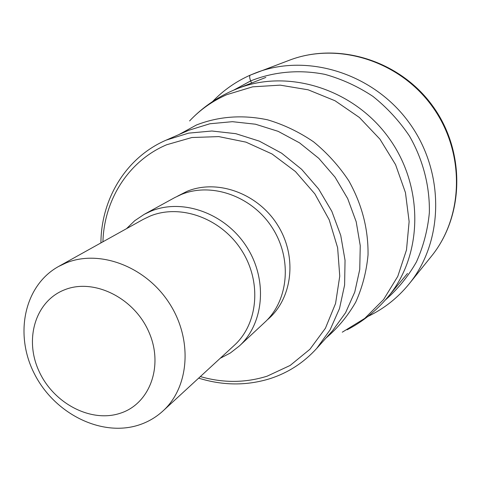 <?xml version="1.0" encoding="UTF-8"?>
<svg xmlns="http://www.w3.org/2000/svg" width="481" height="481" viewBox="0 0 481 481"><rect width="100%" height="100%" fill="white"/><g stroke="black" fill="none" stroke-linecap="round" stroke-linejoin="round"><path stroke-width="0.72" d="M100.92 242.911C101.142 198.731 126.196 157.323 166.149 140.139L188.576 133.141L211.887 131.006L235.786 133.676L259.337 141.137L281.589 153.156L301.623 169.306L318.596 188.949L331.812 211.297L340.74 235.419L345.045 260.323L344.606 285.011L339.52 308.495L330.068 329.888L316.702 348.43C303.758 362.662 288.269 372.715 270.232 378.589C246.801 385.852 222.944 385.696 198.653 378.132M102.928 241.799C104.094 199.723 128.553 160.822 166.739 144.727L191.871 137.524L218.747 136.598L245.965 142.135L272.024 153.974L295.436 171.537L314.863 193.891L329.19 219.781L337.626 247.727L339.754 276.148L335.57 303.475L325.415 328.252L309.968 349.224L290.175 365.428L267.141 376.172C245.346 382.978 223.082 383.116 200.349 376.575M239.316 346.019L264.833 322.252C288.756 300.318 292.418 258.411 271.975 227.309C251.761 196.068 211.49 181.956 181.295 194.486L174.735 197.601L144.162 214.376L151.01 211.129C182.521 198.1 224.855 213.167 246.254 246.194C267.887 279.076 264.261 323.16 239.316 346.019L230.303 353.018L220.214 358.291M126.521 228.667L134.692 220.737L144.162 214.376M138.72 425.06C101.275 437.169 54.557 413.642 34.53 374.044C14.093 334.632 24.062 285.612 58.526 266.504L66.216 262.86C99.699 249.224 145.551 266.438 169.102 302.874C192.899 339.147 189.514 386.983 162.957 410.984C155.898 417.43 147.823 422.12 138.72 425.06M64.797 289.718C93.849 278.042 133.989 297.697 148.785 331.794C164.021 365.728 149.85 403.962 120.178 413.275C90.717 423.082 53.331 403.222 38.925 371.001C24.098 338.931 35.516 300.896 64.797 289.718M289.562 60.161C338.456 41.492 400 60.528 432.708 106.024C465.65 151.353 464.418 215.759 431.355 256.331C463.997 216.378 465.355 151.996 432.215 106.379C399.296 60.6 337.734 41.697 289.562 60.161L250.348 75.084C249.35 75.818 249.453 77.766 250.655 80.916L251.563 83.045M212.578 101.557C223.316 90.338 235.894 81.517 250.312 75.102L256.409 72.619C307.666 52.946 373.761 73.491 409.319 122.932C445.111 172.198 443.885 241.408 409.133 283.904L431.355 256.331M385.371 299.964C397.727 289.225 408.068 276.581 416.384 262.031C423.34 246.603 427.663 230.189 429.353 212.794C429.918 186.4 423.076 159.794 409.475 136.069C399.272 120.911 387.085 107.678 372.907 96.362C357.864 86.412 341.877 79.076 324.946 74.375C299.314 69.306 273.635 71.669 250.655 80.916L233.706 90.139M265.831 77.423L237.229 88.696C287.494 68.446 353.367 88.582 388.744 137.8C424.38 186.832 422.841 255.694 387.848 297.072L407.521 273.448M342.286 332.191L364.76 318.392L383.597 299.531L397.781 276.371L406.487 249.958L409.127 221.567L405.453 192.628L395.568 164.658L379.942 139.153L359.391 117.478L335.029 100.751L308.165 89.815L280.225 85.143L252.657 86.833L226.81 94.655C212.518 100.974 200.114 109.734 189.592 120.941M178.986 134.536L196.464 124.982C218.831 116.312 242.52 114.586 267.532 119.805C283.766 124.621 299.11 131.956 313.558 141.811C327.188 152.964 338.913 165.933 348.743 180.718C361.965 204.329 368.392 229.088 368.031 254.996C366.45 271.717 362.349 287.434 355.718 302.146C347.775 315.987 337.884 327.934 326.052 337.993M316.702 348.43L332.636 330.645L345.586 312.716L354.762 292.075L359.746 269.45L360.251 245.701L356.199 221.765L347.691 198.605L335.047 177.164L318.777 158.327L299.543 142.857L278.15 131.343L255.471 124.212L232.419 121.681L209.902 123.761L188.756 130.279L166.149 140.139M267.171 319.961C292.424 299.182 297.685 257.094 277.79 225.342C258.147 193.44 217.448 178.691 186.971 191.366L177.645 196.104M162.957 410.984L234.307 345.316C258.321 323.575 261.929 281.391 241.306 249.855C220.905 218.176 180.399 203.613 150.204 216.041L143.26 219.354L58.526 266.504M367.905 316.444C383.94 308.796 397.685 297.949 409.133 283.904M347.084 329.828C362.812 321.639 376.401 310.72 387.848 297.072M237.229 88.696L232.756 90.554C217.995 97.054 204.852 105.91 193.338 117.13"/></g></svg>
